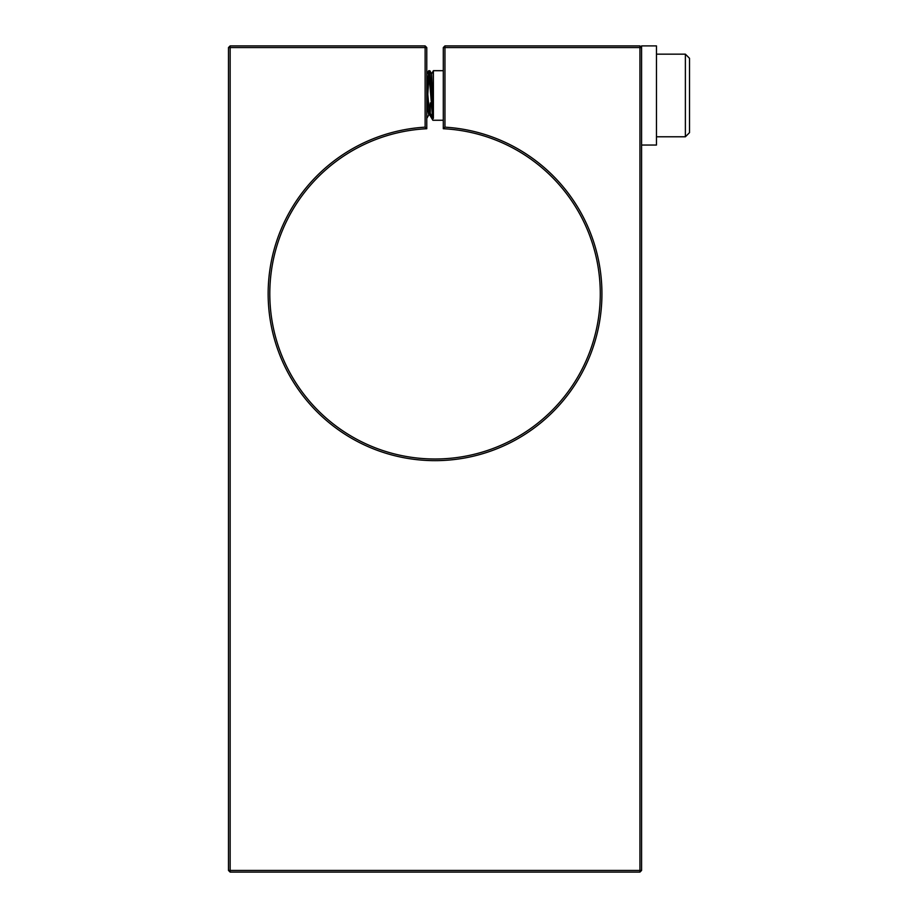 <?xml version="1.0" encoding="UTF-8"?>
<svg xmlns="http://www.w3.org/2000/svg" width="918" height="918" viewBox="0 0 918 918"><rect width="100%" height="100%" fill="white"/><g stroke="black" fill="none" stroke-linecap="round" stroke-linejoin="round"><path stroke-width="1.38" d="M230.143 872.1L639.938 872.1L639.938 870.448L641.59 870.448L641.59 47.552L639.938 47.552L639.938 870.448L230.143 870.448L230.143 872.1L228.49 870.448L230.143 870.448L230.143 47.552L228.49 47.552L230.143 45.9L230.143 47.552L425.126 47.552L425.126 45.9L230.143 45.9M228.49 47.552L228.49 870.448M425.126 45.9L426.778 47.552L425.126 47.552L425.126 127.166L426.778 128.727L426.778 47.552M443.302 47.552L444.955 45.9L444.955 47.552L443.302 47.552L443.302 128.727A165.24 165.24 0 0 1 576.745 378.755A165.24 165.24 0 0 1 293.335 378.755A165.24 165.24 0 0 1 426.778 128.727M641.59 870.448L639.938 872.1M425.126 127.166A166.892 166.892 0 0 0 292.188 380.052A166.892 166.892 0 0 0 577.892 380.052A166.892 166.892 0 0 0 444.955 127.166L444.955 47.552L639.938 47.552L639.938 45.9L641.59 47.552L641.59 45.9L656.462 45.9L656.462 145.044L641.59 145.044M444.955 127.166L443.302 128.727M639.938 45.9L444.955 45.9M429.704 114.888L428.74 114.888L427.708 109.208L426.778 97.056M426.778 82.907L429.624 114.761L432.871 120.258L443.302 120.258M427.122 87.153L428.74 70.686L432.757 120.155M443.302 70.686L433.388 70.686L433.388 118.376L429.888 70.789L428.74 70.686M429.257 72.568L427.708 95.472M656.462 136.782L685.379 136.782L685.379 54.162L656.462 54.162M685.379 136.782L689.51 132.651L689.51 58.293L685.379 54.162M433.388 118.376L431.644 73.819L433.388 70.686M429.257 113.419L430.29 102.908L430.29 113.419L432.114 116.345M429.773 114.888L430.29 113.419M426.778 118.399L428.809 114.888M429.888 70.789L431.644 73.819M426.778 73.968L428.626 70.789"/></g></svg>
